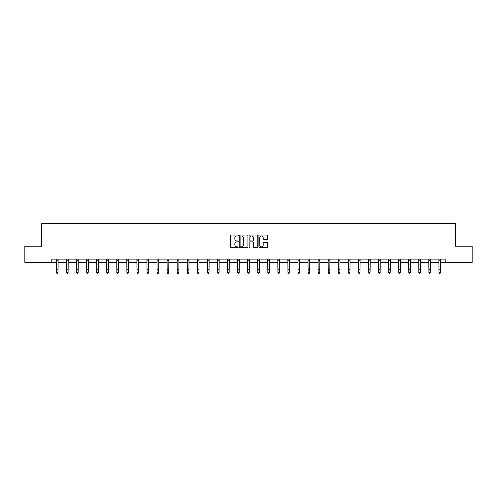 <?xml version="1.0" encoding="UTF-8"?>
<svg xmlns="http://www.w3.org/2000/svg" width="497" height="497" viewBox="0 0 497 497"><rect width="100%" height="100%" fill="white"/><g stroke="black" fill="none" stroke-linecap="round" stroke-linejoin="round"><path stroke-width="0.75" d="M238.175 235.497A0.441 0.441 0 0 0 237.734 235.05L231.006 235.05A0.634 0.634 0 0 0 230.372 235.684L230.372 247.084A0.634 0.634 0 0 0 231.006 247.717L237.734 247.717A0.441 0.441 0 0 0 238.175 247.276A0.441 0.441 0 0 0 237.734 246.829L236.864 246.829A2.025 2.025 0 0 1 234.832 244.804L234.832 243.853A2.025 2.025 0 0 1 236.864 241.828L237.734 241.828A0.441 0.441 0 0 0 238.175 241.387A0.441 0.441 0 0 0 237.734 240.939L236.864 240.939A2.025 2.025 0 0 1 234.832 238.914L234.832 237.964A2.025 2.025 0 0 1 236.864 235.938L237.734 235.938A0.441 0.441 0 0 0 238.175 235.497M267.013 239.517A0.634 0.634 0 0 0 267.641 238.883L267.641 235.684A0.634 0.634 0 0 0 267.013 235.05L259.54 235.05A0.634 0.634 0 0 0 258.906 235.684L258.906 247.084A0.634 0.634 0 0 0 259.54 247.717L267.013 247.717A0.634 0.634 0 0 0 267.641 247.084L267.641 243.219A0.634 0.634 0 0 0 267.013 242.586L263.814 242.586A0.634 0.634 0 0 0 263.18 243.219L263.18 245.139A1.696 1.696 0 0 1 261.484 246.829A1.696 1.696 0 0 1 259.788 245.139L259.788 237.634A1.696 1.696 0 0 1 261.484 235.938A1.696 1.696 0 0 1 263.18 237.634L263.18 238.883A0.634 0.634 0 0 0 263.814 239.517L267.013 239.517M51.787 262.354L24.85 262.354L24.85 246.226L41.723 246.226L41.723 223.638L455.277 223.638L455.277 246.226L472.15 246.226L472.15 262.354L445.213 262.354L445.213 259.13L51.787 259.13L51.787 262.354L56.434 262.354M247.947 235.684A0.634 0.634 0 0 0 247.313 235.05L239.84 235.05A0.634 0.634 0 0 0 239.206 235.684L239.206 247.084A0.634 0.634 0 0 0 239.84 247.717L247.313 247.717A0.634 0.634 0 0 0 247.947 247.084L247.947 235.684M249.687 235.05L257.16 235.05A0.634 0.634 0 0 1 257.794 235.684L257.794 247.084A0.634 0.634 0 0 1 257.16 247.717L253.961 247.717A0.634 0.634 0 0 1 253.327 247.084L253.327 242.461A0.634 0.634 0 0 0 252.693 241.828L250.575 241.828A0.634 0.634 0 0 0 249.941 242.461L249.941 247.276A0.441 0.441 0 0 1 249.5 247.717A0.441 0.441 0 0 1 249.053 247.276L249.053 235.684A0.634 0.634 0 0 1 249.687 235.05M58.05 262.354L66.505 262.354M68.114 262.354L76.569 262.354M78.184 262.354L86.633 262.354M88.249 262.354L96.698 262.354M98.313 262.354L106.768 262.354M108.377 262.354L116.832 262.354M118.448 262.354L126.897 262.354M128.512 262.354L136.967 262.354M138.576 262.354L147.031 262.354M148.646 262.354L157.095 262.354M158.711 262.354L167.166 262.354M168.775 262.354L177.23 262.354M178.845 262.354L187.294 262.354M188.91 262.354L197.365 262.354M198.974 262.354L207.429 262.354M209.044 262.354L217.493 262.354M219.109 262.354L227.564 262.354M229.173 262.354L237.628 262.354M239.243 262.354L247.692 262.354M249.308 262.354L257.757 262.354M259.372 262.354L267.827 262.354M269.436 262.354L277.891 262.354M279.507 262.354L287.956 262.354M289.571 262.354L298.026 262.354M299.635 262.354L308.09 262.354M309.706 262.354L318.155 262.354M319.77 262.354L328.225 262.354M329.834 262.354L338.289 262.354M339.905 262.354L348.354 262.354M349.969 262.354L358.424 262.354M360.033 262.354L368.488 262.354M370.103 262.354L378.552 262.354M380.168 262.354L388.623 262.354M390.232 262.354L398.687 262.354M400.302 262.354L408.751 262.354M410.367 262.354L418.816 262.354M420.431 262.354L428.886 262.354M430.495 262.354L438.95 262.354M440.566 262.354L445.213 262.354M240.536 235.938A0.441 0.441 0 0 0 240.094 236.379L240.094 246.388A0.441 0.441 0 0 0 240.536 246.829L241.455 246.829A2.025 2.025 0 0 0 243.48 244.804L243.48 237.964A2.025 2.025 0 0 0 241.455 235.938L240.536 235.938M253.327 237.665A1.696 1.696 0 0 0 251.637 235.969A1.696 1.696 0 0 0 249.941 237.665L249.941 240.306A0.634 0.634 0 0 0 250.575 240.939L252.693 240.939A0.634 0.634 0 0 0 253.327 240.306L253.327 237.665M56.354 259.13L56.434 272.294L58.05 272.294L57.565 273.362L56.919 273.22L57.565 273.362M57.565 273.22L58.05 272.294L58.13 259.13M56.919 273.362L56.434 272.648L56.919 273.22M66.418 259.13L66.505 272.294L68.114 272.294L67.629 273.362L66.983 273.22L67.629 273.362M67.629 273.22L68.114 272.294L68.195 259.13M66.983 273.362L66.505 272.648L66.983 273.22M76.488 259.13L76.569 272.294L78.184 272.294L77.7 273.362L77.054 273.22L77.7 273.362M77.7 273.22L78.184 272.294L78.265 259.13M77.054 273.362L76.569 272.648L77.054 273.22M86.553 259.13L86.633 272.294L88.249 272.294L87.764 273.362L87.118 273.22L87.764 273.362M87.764 273.22L88.249 272.294L88.329 259.13M87.118 273.362L86.633 272.648L87.118 273.22M96.617 259.13L96.698 272.294L98.313 272.294L97.828 273.362L97.182 273.22L97.828 273.362M97.828 273.22L98.313 272.294L98.394 259.13M97.182 273.362L96.698 272.648L97.182 273.22M106.687 259.13L106.768 272.294L108.377 272.294L107.899 273.362L107.253 273.22L107.899 273.362M107.899 273.22L108.377 272.294L108.464 259.13M107.253 273.362L106.768 272.648L107.253 273.22M116.752 259.13L116.832 272.294L118.448 272.294L117.963 273.362L117.317 273.22L117.963 273.362M117.963 273.22L118.448 272.294L118.528 259.13M117.317 273.362L116.832 272.648L117.317 273.22M126.816 259.13L126.897 272.294L128.512 272.294L128.027 273.362L127.381 273.22L128.027 273.362M128.027 273.22L128.512 272.294L128.593 259.13M127.381 273.362L126.897 272.648L127.381 273.22M136.886 259.13L136.967 272.294L138.576 272.294L138.098 273.362L137.452 273.22L138.098 273.362M138.098 273.22L138.576 272.294L138.663 259.13M137.452 273.362L136.967 272.648L137.452 273.22M146.95 259.13L147.031 272.294L148.646 272.294L148.162 273.362L147.516 273.22L148.162 273.362M148.162 273.22L148.646 272.294L148.727 259.13M147.516 273.362L147.031 272.648L147.516 273.22M157.015 259.13L157.095 272.294L158.711 272.294L158.226 273.362L157.58 273.22L158.226 273.362M158.226 273.22L158.711 272.294L158.791 259.13M157.58 273.362L157.095 272.648L157.58 273.22M167.085 259.13L167.166 272.294L168.775 272.294L168.29 273.362L167.651 273.22L168.29 273.362M168.29 273.22L168.775 272.294L168.862 259.13M167.651 273.362L167.166 272.648L167.651 273.22M177.149 259.13L177.23 272.294L178.845 272.294L178.361 273.362L177.715 273.22L178.361 273.362M178.361 273.22L178.845 272.294L178.926 259.13M177.715 273.362L177.23 272.648L177.715 273.22M187.214 259.13L187.294 272.294L188.91 272.294L188.425 273.362L187.779 273.22L188.425 273.362M188.425 273.22L188.91 272.294L188.99 259.13M187.779 273.362L187.294 272.648L187.779 273.22M197.278 259.13L197.365 272.294L198.974 272.294L198.489 273.362L197.849 273.22L198.489 273.362M198.489 273.22L198.974 272.294L199.055 259.13M197.849 273.362L197.365 272.648L197.849 273.22M207.348 259.13L207.429 272.294L209.044 272.294L208.56 273.362L207.914 273.22L208.56 273.362M208.56 273.22L209.044 272.294L209.125 259.13M207.914 273.362L207.429 272.648L207.914 273.22M217.413 259.13L217.493 272.294L219.109 272.294L218.624 273.362L217.978 273.22L218.624 273.362M218.624 273.22L219.109 272.294L219.189 259.13M217.978 273.362L217.493 272.648L217.978 273.22M227.477 259.13L227.564 272.294L229.173 272.294L228.688 273.362L228.042 273.22L228.688 273.362M228.688 273.22L229.173 272.294L229.254 259.13M228.042 273.362L227.564 272.648L228.042 273.22M237.547 259.13L237.628 272.294L239.243 272.294L238.759 273.362L238.113 273.22L238.759 273.362M238.759 273.22L239.243 272.294L239.324 259.13M238.113 273.362L237.628 272.648L238.113 273.22M247.612 259.13L247.692 272.294L249.308 272.294L248.823 273.362L248.177 273.22L248.823 273.362M248.823 273.22L249.308 272.294L249.388 259.13M248.177 273.362L247.692 272.648L248.177 273.22M257.676 259.13L257.757 272.294L259.372 272.294L258.887 273.362L258.241 273.22L258.887 273.362M258.887 273.22L259.372 272.294L259.453 259.13M258.241 273.362L257.757 272.648L258.241 273.22M267.746 259.13L267.827 272.294L269.436 272.294L268.958 273.362L268.312 273.22L268.958 273.362M268.958 273.22L269.436 272.294L269.523 259.13M268.312 273.362L267.827 272.648L268.312 273.22M277.811 259.13L277.891 272.294L279.507 272.294L279.022 273.362L278.376 273.22L279.022 273.362M279.022 273.22L279.507 272.294L279.587 259.13M278.376 273.362L277.891 272.648L278.376 273.22M287.875 259.13L287.956 272.294L289.571 272.294L289.086 273.362L288.44 273.22L289.086 273.362M289.086 273.22L289.571 272.294L289.652 259.13M288.44 273.362L287.956 272.648L288.44 273.22M297.945 259.13L298.026 272.294L299.635 272.294L299.151 273.362L298.511 273.22L299.151 273.362M299.151 273.22L299.635 272.294L299.722 259.13M298.511 273.362L298.026 272.648L298.511 273.22M308.01 259.13L308.09 272.294L309.706 272.294L309.221 273.362L308.575 273.22L309.221 273.362M309.221 273.22L309.706 272.294L309.786 259.13M308.575 273.362L308.09 272.648L308.575 273.22M318.074 259.13L318.155 272.294L319.77 272.294L319.285 273.362L318.639 273.22L319.285 273.362M319.285 273.22L319.77 272.294L319.851 259.13M318.639 273.362L318.155 272.648L318.639 273.22M328.138 259.13L328.225 272.294L329.834 272.294L329.349 273.362L328.71 273.22L329.349 273.362M329.349 273.22L329.834 272.294L329.915 259.13M328.71 273.362L328.225 272.648L328.71 273.22M338.208 259.13L338.289 272.294L339.905 272.294L339.42 273.362L338.774 273.22L339.42 273.362M339.42 273.22L339.905 272.294L339.985 259.13M338.774 273.362L338.289 272.648L338.774 273.22M348.273 259.13L348.354 272.294L349.969 272.294L349.484 273.362L348.838 273.22L349.484 273.362M349.484 273.22L349.969 272.294L350.05 259.13M348.838 273.362L348.354 272.648L348.838 273.22M358.337 259.13L358.424 272.294L360.033 272.294L359.548 273.362L358.902 273.22L359.548 273.362M359.548 273.22L360.033 272.294L360.114 259.13M358.902 273.362L358.424 272.648L358.902 273.22M368.407 259.13L368.488 272.294L370.103 272.294L369.619 273.362L368.973 273.22L369.619 273.362M369.619 273.22L370.103 272.294L370.184 259.13M368.973 273.362L368.488 272.648L368.973 273.22M378.472 259.13L378.552 272.294L380.168 272.294L379.683 273.362L379.037 273.22L379.683 273.362M379.683 273.22L380.168 272.294L380.248 259.13M379.037 273.362L378.552 272.648L379.037 273.22M388.536 259.13L388.623 272.294L390.232 272.294L389.747 273.362L389.101 273.22L389.747 273.362M389.747 273.22L390.232 272.294L390.313 259.13M389.101 273.362L388.623 272.648L389.101 273.22M398.606 259.13L398.687 272.294L400.302 272.294L399.818 273.362L399.172 273.22L399.818 273.362M399.818 273.22L400.302 272.294L400.383 259.13M399.172 273.362L398.687 272.648L399.172 273.22M408.671 259.13L408.751 272.294L410.367 272.294L409.882 273.362L409.236 273.22L409.882 273.362M409.882 273.22L410.367 272.294L410.447 259.13M409.236 273.362L408.751 272.648L409.236 273.22M418.735 259.13L418.816 272.294L420.431 272.294L419.946 273.362L419.3 273.22L419.946 273.362M419.946 273.22L420.431 272.294L420.512 259.13M419.3 273.362L418.816 272.648L419.3 273.22M428.805 259.13L428.886 272.294L430.495 272.294L430.017 273.362L429.371 273.22L430.017 273.362M430.017 273.22L430.495 272.294L430.582 259.13M429.371 273.362L428.886 272.648L429.371 273.22M438.87 259.13L438.95 272.294L440.566 272.294L440.081 273.362L439.435 273.22L440.081 273.362M440.081 273.22L440.566 272.294L440.646 259.13M439.435 273.362L438.95 272.648L439.435 273.22M58.124 259.142L56.36 259.142M58.05 267.001L56.434 267.001M58.05 269.219L56.434 269.219M58.05 260.192L56.434 260.192M68.195 259.142L66.424 259.142M68.114 267.001L66.505 267.001M68.114 269.219L66.505 269.219M68.114 260.192L66.505 260.192M78.259 259.142L76.495 259.142M78.184 267.001L76.569 267.001M78.184 269.219L76.569 269.219M78.184 260.192L76.569 260.192M88.323 259.142L86.559 259.142M88.249 267.001L86.633 267.001M88.249 269.219L86.633 269.219M88.249 260.192L86.633 260.192M98.387 259.142L96.623 259.142M98.313 267.001L96.698 267.001M98.313 269.219L96.698 269.219M98.313 260.192L96.698 260.192M108.458 259.142L106.687 259.142M108.377 267.001L106.768 267.001M108.377 269.219L106.768 269.219M108.377 260.192L106.768 260.192M118.522 259.142L116.758 259.142M118.448 267.001L116.832 267.001M118.448 269.219L116.832 269.219M118.448 260.192L116.832 260.192M128.586 259.142L126.822 259.142M128.512 267.001L126.897 267.001M128.512 269.219L126.897 269.219M128.512 260.192L126.897 260.192M138.657 259.142L136.886 259.142M138.576 267.001L136.967 267.001M138.576 269.219L136.967 269.219M138.576 260.192L136.967 260.192M148.721 259.142L146.957 259.142M148.646 267.001L147.031 267.001M148.646 269.219L147.031 269.219M148.646 260.192L147.031 260.192M158.785 259.142L157.021 259.142M158.711 267.001L157.095 267.001M158.711 269.219L157.095 269.219M158.711 260.192L157.095 260.192M168.856 259.142L167.085 259.142M168.775 267.001L167.166 267.001M168.775 269.219L167.166 269.219M168.775 260.192L167.166 260.192M178.92 259.142L177.156 259.142M178.845 267.001L177.23 267.001M178.845 269.219L177.23 269.219M178.845 260.192L177.23 260.192M188.984 259.142L187.22 259.142M188.91 267.001L187.294 267.001M188.91 269.219L187.294 269.219M188.91 260.192L187.294 260.192M199.055 259.142L197.284 259.142M198.974 267.001L197.365 267.001M198.974 269.219L197.365 269.219M198.974 260.192L197.365 260.192M209.119 259.142L207.355 259.142M209.044 267.001L207.429 267.001M209.044 269.219L207.429 269.219M209.044 260.192L207.429 260.192M219.183 259.142L217.419 259.142M219.109 267.001L217.493 267.001M219.109 269.219L217.493 269.219M219.109 260.192L217.493 260.192M229.254 259.142L227.483 259.142M229.173 267.001L227.564 267.001M229.173 269.219L227.564 269.219M229.173 260.192L227.564 260.192M239.318 259.142L237.554 259.142M239.243 267.001L237.628 267.001M239.243 269.219L237.628 269.219M239.243 260.192L237.628 260.192M249.382 259.142L247.618 259.142M249.308 267.001L247.692 267.001M249.308 269.219L247.692 269.219M249.308 260.192L247.692 260.192M259.446 259.142L257.682 259.142M259.372 267.001L257.757 267.001M259.372 269.219L257.757 269.219M259.372 260.192L257.757 260.192M269.517 259.142L267.746 259.142M269.436 267.001L267.827 267.001M269.436 269.219L267.827 269.219M269.436 260.192L267.827 260.192M279.581 259.142L277.817 259.142M279.507 267.001L277.891 267.001M279.507 269.219L277.891 269.219M279.507 260.192L277.891 260.192M289.645 259.142L287.881 259.142M289.571 267.001L287.956 267.001M289.571 269.219L287.956 269.219M289.571 260.192L287.956 260.192M299.716 259.142L297.945 259.142M299.635 267.001L298.026 267.001M299.635 269.219L298.026 269.219M299.635 260.192L298.026 260.192M309.78 259.142L308.016 259.142M309.706 267.001L308.09 267.001M309.706 269.219L308.09 269.219M309.706 260.192L308.09 260.192M319.844 259.142L318.08 259.142M319.77 267.001L318.155 267.001M319.77 269.219L318.155 269.219M319.77 260.192L318.155 260.192M329.915 259.142L328.144 259.142M329.834 267.001L328.225 267.001M329.834 269.219L328.225 269.219M329.834 260.192L328.225 260.192M339.979 259.142L338.215 259.142M339.905 267.001L338.289 267.001M339.905 269.219L338.289 269.219M339.905 260.192L338.289 260.192M350.043 259.142L348.279 259.142M349.969 267.001L348.354 267.001M349.969 269.219L348.354 269.219M349.969 260.192L348.354 260.192M360.114 259.142L358.343 259.142M360.033 267.001L358.424 267.001M360.033 269.219L358.424 269.219M360.033 260.192L358.424 260.192M370.178 259.142L368.414 259.142M370.103 267.001L368.488 267.001M370.103 269.219L368.488 269.219M370.103 260.192L368.488 260.192M380.242 259.142L378.478 259.142M380.168 267.001L378.552 267.001M380.168 269.219L378.552 269.219M380.168 260.192L378.552 260.192M390.313 259.142L388.542 259.142M390.232 267.001L388.623 267.001M390.232 269.219L388.623 269.219M390.232 260.192L388.623 260.192M400.377 259.142L398.613 259.142M400.302 267.001L398.687 267.001M400.302 269.219L398.687 269.219M400.302 260.192L398.687 260.192M410.441 259.142L408.677 259.142M410.367 267.001L408.751 267.001M410.367 269.219L408.751 269.219M410.367 260.192L408.751 260.192M420.505 259.142L418.741 259.142M420.431 267.001L418.816 267.001M420.431 269.219L418.816 269.219M420.431 260.192L418.816 260.192M430.576 259.142L428.805 259.142M430.495 267.001L428.886 267.001M430.495 269.219L428.886 269.219M430.495 260.192L428.886 260.192M440.64 259.142L438.876 259.142M440.566 267.001L438.95 267.001M440.566 269.219L438.95 269.219M440.566 260.192L438.95 260.192"/></g></svg>
